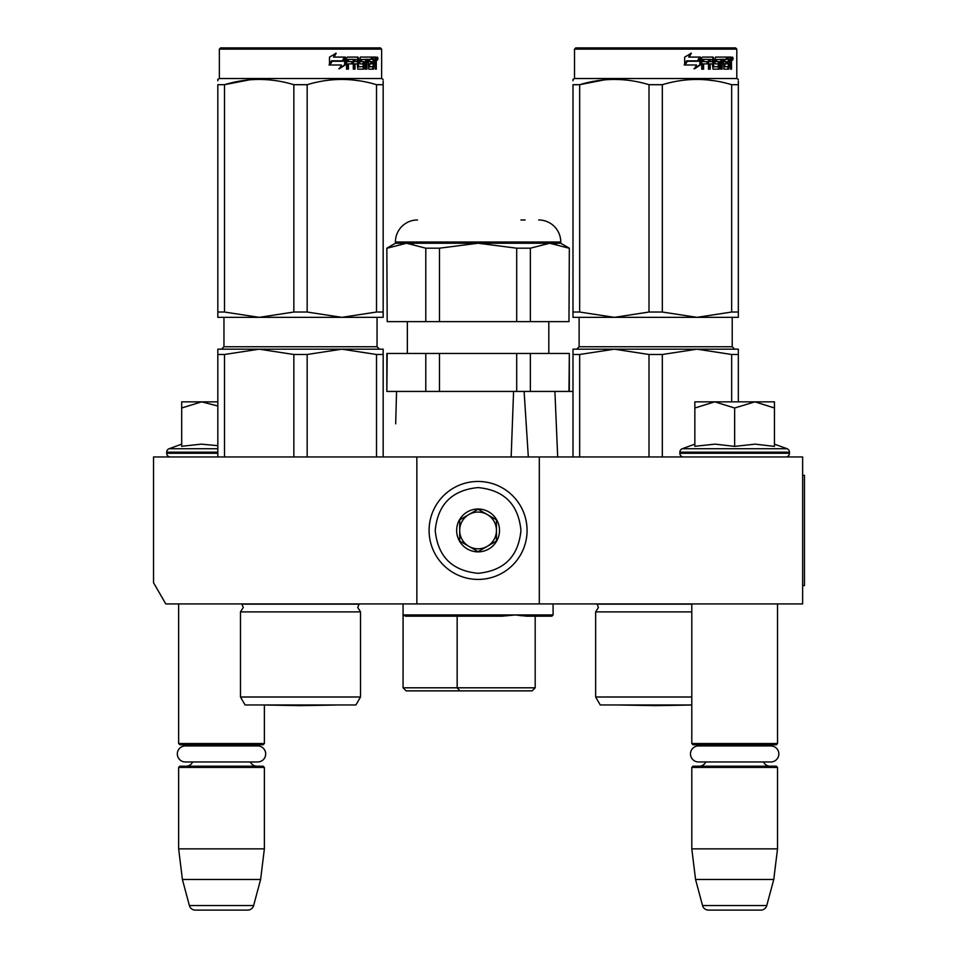 <?xml version="1.0" encoding="UTF-8"?>
<svg xmlns="http://www.w3.org/2000/svg" width="958" height="958" viewBox="0 0 958 958"><rect width="100%" height="100%" fill="white"/><g stroke="black" fill="none" stroke-linecap="round" stroke-linejoin="round"><path stroke-width="1.44" d="M416.85 603.923L416.85 456.954L153.531 456.954L153.531 582.704L165.782 603.923L539.318 603.923L539.318 456.954L802.636 456.954L802.636 603.923L539.318 603.923M416.85 456.954L539.318 456.954M178.643 603.923L178.643 743.54L264.372 743.54L264.372 705.016M178.643 743.54L179.864 744.761L263.139 744.761L264.372 743.54M253.056 745.923A7.353 7.353 -122.1 0 1 257.019 744.761M189.959 745.923A7.353 7.353 122.2 0 0 185.984 744.761M257.019 766.196A7.353 7.353 -47.8 0 1 250.373 761.969L257.666 761.969A8.023 8.023 0 0 0 265.689 753.946A8.023 8.023 0 0 0 257.666 745.923L185.349 745.923A8.023 8.023 0 0 0 177.326 753.946A8.023 8.023 0 0 0 185.349 761.969L192.642 761.969A7.353 7.353 47.8 0 1 185.984 766.196M264.372 767.418L178.643 767.418L179.864 766.196L263.139 766.196L264.372 767.418L264.372 848.86L260.612 879.48L253.619 905.561L189.385 905.561L182.403 879.48L260.612 879.48M178.643 767.418L178.643 848.86L264.372 848.86M178.643 848.86L182.403 879.48M247.703 910.1L195.3 910.1L247.703 910.1A6.119 6.119 -34.1 0 0 253.619 905.561M195.3 910.1A6.119 6.119 34.1 0 1 189.385 905.561M691.796 603.923L691.796 743.54L777.525 743.54L777.525 603.923M691.796 743.54L693.017 744.761L776.303 744.761L777.525 743.54M766.208 745.923A7.353 7.353 -122.1 0 1 770.172 744.761M703.112 745.923A7.353 7.353 122.2 0 0 699.148 744.761M770.172 766.196A7.353 7.353 -47.8 0 1 763.526 761.969M699.148 766.196A7.353 7.353 47.8 0 0 705.795 761.969M777.525 767.418L691.796 767.418L693.017 766.196L776.303 766.196L777.525 767.418L777.525 848.86L773.765 879.48L766.771 905.561L702.537 905.561L695.556 879.48L773.765 879.48M691.796 767.418L691.796 848.86L777.525 848.86M691.796 848.86L695.556 879.48M760.868 910.1L708.453 910.1L760.868 910.1A6.119 6.119 -34.1 0 0 766.771 905.561M708.453 910.1A6.119 6.119 34.1 0 1 702.537 905.561M774.459 444.153L787.045 448.727L682.276 448.727A3.676 3.676 129.2 0 0 679.857 452.176L679.857 453.278A3.676 3.676 40.2 0 0 683.533 456.954M785.788 456.954A3.676 3.676 -40.2 0 0 789.464 453.278L679.857 453.278M787.045 448.727A3.676 3.676 -129.2 0 1 789.464 452.176L789.464 453.278M694.849 444.153L682.276 448.727M695.783 446.189L715.183 444.153L734.654 446.392L755.155 444.153L774.459 446.392L774.459 408L754.976 401.845L734.654 408L714.764 401.845L694.849 401.845L694.849 446.392M694.849 408L714.764 401.845L754.138 401.845M774.459 408L774.459 401.845L754.976 401.845M734.654 446.392L734.654 408M170.368 456.954A3.676 3.676 40.2 0 1 166.692 453.278L166.692 452.176A3.676 3.676 129.2 0 1 169.111 448.727L217.825 448.727M181.697 444.153L169.111 448.727M182.631 446.189L201.192 444.153L217.825 445.662M217.825 405.988L201.611 401.845L181.697 401.845L181.697 446.392M181.697 408L201.611 401.845L217.825 401.845M478.078 481.455A48.99 48.99 0 0 0 429.088 530.433A48.99 48.99 0 0 0 478.078 579.422A48.99 48.99 0 0 0 527.068 530.433A48.99 48.99 0 0 0 478.078 481.455M478.078 487.574C452.044 490.113 437.758 504.399 435.219 530.433C437.758 556.478 452.044 570.764 478.078 573.303C504.112 570.764 518.41 556.478 520.948 530.445C518.41 504.399 504.124 490.113 478.078 487.574M478.078 509.009A21.435 21.435 0 0 0 456.655 530.433A21.435 21.435 0 0 0 478.078 551.868A21.435 21.435 0 0 0 499.513 530.433A21.435 21.435 0 0 0 478.078 509.009M478.078 509.225L459.708 519.835L459.708 541.042L478.078 551.652L496.448 541.042L496.448 519.835L478.078 509.225M468.893 546.347A18.37 18.37 0 0 0 496.448 530.433A18.37 18.37 0 0 0 468.893 514.53A18.37 18.37 0 0 0 478.078 548.814A18.37 18.37 0 0 0 487.263 546.347M468.893 514.53A18.37 18.37 0 0 1 487.263 514.53M698.502 745.923L770.819 745.923A8.023 8.023 0 0 1 778.842 753.946A8.023 8.023 0 0 1 770.819 761.969L698.502 761.969A8.023 8.023 0 0 1 690.479 753.946A8.023 8.023 0 0 1 698.502 745.923M185.349 761.969L257.666 761.969M240.482 611.887L360.507 611.887L357.753 607.48L359.07 604.139L241.931 604.139L243.248 607.48L240.482 611.887L240.482 697.005L360.507 697.005L360.507 611.887M376.506 354.484L341.826 349.179L307.159 354.484L293.843 354.484L259.163 349.179L383.164 349.179L383.164 354.484L376.506 354.484L376.506 456.954M383.164 354.484L383.164 456.954M293.843 354.484L293.843 456.954M307.159 354.484L307.159 456.954M322.75 349.179L217.825 349.179L217.825 456.954M259.163 349.179L224.495 354.484L217.825 354.484M224.495 354.484L224.495 456.954M327.516 349.179L341.826 349.179M360.507 697.005L355.909 704.956L245.08 704.956L240.482 697.005M217.825 80.783L217.825 79.406L219.358 78.52L381.631 78.52L383.164 79.406M217.825 312.033L224.495 312.033L259.091 317.337L217.825 317.337L217.825 84.699C217.825 77.694 217.825 77.694 217.825 84.699L224.495 84.699C247.607 77.694 270.719 77.694 293.843 84.699L307.159 84.699L307.159 312.033L341.766 317.337L259.235 317.337L293.843 312.033L307.159 312.033M249.367 79.849L224.495 84.699L224.495 312.033M383.164 317.337L383.164 312.033L383.164 317.337L341.898 317.337L376.506 312.033L383.164 312.033L383.164 84.699L383.164 312.033M307.159 84.699C330.271 77.694 353.394 77.694 376.506 84.699L383.164 84.699C383.164 77.694 383.164 77.694 383.164 84.699L383.164 80.891M359.262 80.795L351.634 79.849M293.843 84.699L293.843 312.033M376.506 84.699L376.506 312.033M345.371 64.857L339.395 68.772L341.371 64.988L329.983 64.988L332.151 61.252L343.299 61.252L345.371 57.085L345.371 64.857L344.688 64.857L344.688 58.462M338.809 68.772L344.688 64.857M331.432 60.821L329.037 64.988M334.031 57.085L336.162 53.229L329.48 57.145L329.48 64.988L331.899 60.821L343.084 60.821L344.94 57.085L333.516 57.085L335.623 53.229M342.437 60.821L344.269 57.085M358.543 66.521L358.543 58.031L357.657 58.031L357.657 66.521L358.795 66.88L363.286 66.521L363.046 63.887L360.304 63.887L359.657 62.929L360.304 57.085L372.279 57.085L372.063 59.348M368.722 66.88L368.531 63.887L369.572 63.887L369.764 66.88L368.722 66.88L373.153 66.521L373.153 57.085L375.931 57.085L376.302 58.031L376.302 64.246L375.308 64.246M375.752 62.845L374.614 62.845L375.165 64.246M376.302 64.246L376.302 69.156L375.392 69.156L374.997 63.887L373.871 63.887L374.267 64.833M365.956 59.348L365.621 69.156L366.962 69.156L366.962 59.348L365.956 59.348L368.255 59.348L368.782 69.156L373.572 69.156L374.003 63.887M348.005 59.348L347.706 61.623L348.425 61.623L348.724 59.348L348.005 59.348L353.31 59.348L353.31 69.156L355.011 69.156L355.011 63.887L354.185 63.887L354.185 69.156M355.011 63.887L357.19 63.887L357.873 69.156L364.148 69.156L364.735 62.569L364.148 61.623L360.555 61.623L360.316 59.719L365.621 59.348L365.621 69.156M347.706 63.887L348.425 63.887L347.706 63.887L347.706 69.156M358.543 58.031L357.873 57.085L347.347 57.085L346.556 58.031L346.556 69.156L348.425 69.156L348.425 63.887L352.604 63.887L352.604 61.623L348.425 61.623M354.46 59.348L357.19 59.719L357.19 61.623L355.011 61.623L355.011 59.719M355.011 61.623L354.185 61.623L354.185 59.719M373.153 59.348L374.003 59.348L373.153 59.348M374.003 59.348L375.237 59.348L375.392 61.623L374.003 61.623L374.003 59.348M374.003 61.623L373.153 61.623L374.003 61.623M370.662 63.887L370.662 61.623M369.764 59.348L368.722 59.348L368.531 61.623L369.572 61.623L369.764 59.348L372.279 59.348L372.279 57.085M371.189 59.348L371.189 57.085M356.999 57.085L357.657 58.031M351.814 63.887L351.814 61.623M352.508 63.887L352.508 61.623M363.19 61.623L363.19 69.156M364.627 68.748L364.627 62.019M372.89 66.88L372.47 69.156M373.153 63.887L373.871 63.887M375.165 61.432L374.614 62.845M375.165 59.348L374.794 57.085M376.302 61.432L375.392 61.432M377.979 58.618L377.452 60.15L376.889 58.618L377.452 57.085L377.979 58.618L376.889 58.618M377.452 60.15L376.29 60.15L376.099 57.181M361.477 59.348L361.477 61.623M369.572 61.623L371.728 61.623L371.728 63.887L369.572 63.887M381.631 49.121L380.41 47.9L220.579 47.9L219.358 49.121L381.631 49.121L381.631 78.52M377.057 59.683L377.548 58.905L376.901 58.905M264.157 705.004L336.833 705.004L300.501 705.639L264.157 705.004A12.25 12.25 0 0 1 264.133 704.956M513.584 391.439L511.153 456.954M387.188 353.466L386.84 391.439L386.84 353.466L439.471 353.466L439.471 391.439L524.11 391.439L528.325 456.954M406.132 690.874L403.067 687.808L535.187 687.808L532.121 690.874L406.132 690.874L532.121 690.874L514.817 690.874L532.121 690.874L535.187 687.808L535.187 616.174L551.856 616.174L526.205 616.162M457.158 616.174L502.291 616.174L515.596 614.94L526.349 616.174L551.868 616.174L553.089 614.94L403.079 614.94L405.605 616.174L502.291 616.174L405.617 616.174L457.158 616.174L457.158 687.808L459.864 690.874M403.067 614.952L403.067 687.808L403.09 615.108M535.187 687.82L535.187 616.174L526.349 616.174M403.067 603.923L403.067 614.94M553.089 603.923L553.089 614.94M521.38 615.755L515.608 614.94M554.91 391.439L557.688 456.954L554.91 391.439L572.992 391.439L572.992 456.954M395.678 423.819L396.552 391.642M386.84 248.194L387.188 321.625L386.84 248.194L395.414 243.248L560.753 243.248L569.327 248.194L568.98 321.625L516.697 321.625L516.697 248.194L478.078 243.236L439.471 248.194L439.471 321.625L516.697 321.625M568.98 248.194L549.676 243.236L556.466 243.895M569.327 248.194L568.98 321.625M569.327 391.439L569.327 353.466L568.98 391.439L530.373 391.439L530.373 353.466L568.98 353.466M439.471 353.466L516.697 353.466L516.697 391.439L530.373 391.439M387.188 391.439L439.471 391.439M425.795 353.466L425.795 391.439M516.697 353.466L530.373 353.466M548.814 353.466L548.814 321.625M407.354 353.466L407.354 321.625M525.14 219.969L520.948 219.969M417.46 219.969A22.046 22.046 135.4 0 0 395.414 242.015L560.753 242.015A22.046 22.046 -135.4 0 0 538.707 219.969M387.188 321.625L425.795 321.625L425.795 248.194L406.491 243.236L413.281 243.895M406.491 243.236L387.188 248.194M516.697 248.194L530.373 248.194L530.373 321.625M549.676 243.236L530.373 248.194M560.753 243.248L560.753 242.015M395.414 243.248L395.414 242.015M425.795 248.194L439.471 248.194M425.795 321.625L439.471 321.625M691.796 704.956L600.247 704.956L595.648 697.005L595.648 611.887L691.796 611.887M731.673 354.484L697.005 349.179L662.325 354.484L649.009 354.484L614.329 349.179L738.331 349.179L738.331 354.484L731.673 354.484L731.673 401.845M738.331 354.484L738.331 401.845M649.009 354.484L649.009 456.954M662.325 354.484L662.325 456.954M677.917 349.179L572.992 349.179L572.992 391.439M614.329 349.179L579.662 354.484L572.992 354.484M579.662 354.484L579.662 456.954M682.683 349.179L697.005 349.179M691.796 604.139L597.097 604.139L598.415 607.48L595.648 611.887M691.796 697.005L595.648 697.005M572.992 80.783L572.992 79.406L574.525 78.52L736.798 78.52L738.331 79.406M572.992 312.033L579.662 312.033L614.258 317.337L572.992 317.337L572.992 84.699C573.004 77.694 573.004 77.694 572.992 84.699L579.662 84.699C602.774 77.694 625.885 77.694 649.009 84.699L662.325 84.699L662.325 312.033L696.933 317.337L614.401 317.337L649.009 312.033L662.325 312.033M604.534 79.849L579.662 84.699L579.662 312.033M738.331 317.337L738.331 312.033L738.331 317.337L697.065 317.337L731.673 312.033L738.331 312.033L738.331 84.699C738.331 77.694 738.331 77.694 738.331 84.699L738.331 80.891M714.428 80.795L706.8 79.849M649.009 84.699L649.009 312.033M662.325 84.699C685.437 77.694 708.561 77.694 731.673 84.699L731.673 312.033M731.673 84.699L738.331 84.699M700.538 64.857L694.562 68.772L696.538 64.988L685.15 64.988L687.317 61.252L698.466 61.252L700.538 57.085L700.538 64.857L699.855 64.857L699.855 58.462M693.975 68.772L699.855 64.857M686.599 60.821L684.204 64.988M689.197 57.085L691.329 53.229L684.647 57.145L684.647 64.988L687.066 60.821L698.25 60.821L700.118 57.085L688.682 57.085L690.79 53.229M697.604 60.821L699.448 57.085M713.71 66.521L713.71 58.031L712.824 58.031L712.824 66.521L713.961 66.88L718.452 66.521L718.213 63.887L715.47 63.887L714.824 62.929L715.47 57.085L727.445 57.085L727.23 59.348M723.889 66.88L723.697 63.887L724.739 63.887L724.931 66.88L723.889 66.88L728.32 66.521L728.32 57.085L731.098 57.085L731.481 58.031L731.481 64.246L730.475 64.246M730.918 62.845L729.78 62.845L730.331 64.246M731.481 64.246L731.481 69.156L730.559 69.156L730.164 63.887L729.038 63.887L729.433 64.833M721.123 59.348L720.787 69.156L722.128 69.156L722.128 59.348L721.123 59.348L723.422 59.348L723.949 69.156L728.739 69.156L729.17 63.887M703.172 59.348L702.873 61.623L703.591 61.623L703.89 59.348L703.172 59.348L708.477 59.348L708.477 69.156L710.177 69.156L710.177 63.887L709.351 63.887L709.351 69.156M710.177 63.887L712.369 63.887L713.039 69.156L719.314 69.156L719.901 62.569L719.314 61.623L715.722 61.623L715.482 59.719L720.787 59.348L720.787 69.156M702.873 63.887L703.591 63.887L702.873 63.887L702.873 69.156M713.71 58.031L713.039 57.085L702.513 57.085L701.723 58.031L701.723 69.156L703.591 69.156L703.591 63.887L707.77 63.887L707.77 61.623L703.591 61.623M709.627 59.348L712.369 59.719L712.369 61.623L710.177 61.623L710.177 59.719M710.177 61.623L709.351 61.623L709.351 59.719M728.32 59.348L729.17 59.348L728.32 59.348M729.17 59.348L730.403 59.348L730.559 61.623L729.17 61.623L729.17 59.348M729.17 61.623L728.32 61.623L729.17 61.623M725.829 63.887L725.829 61.623M724.931 59.348L723.889 59.348L723.697 61.623L724.739 61.623L724.931 59.348L727.445 59.348L727.445 57.085M726.356 59.348L726.356 57.085M712.177 57.085L712.824 58.031M706.98 63.887L706.98 61.623M707.675 63.887L707.675 61.623M718.356 61.623L718.356 69.156M719.805 68.748L719.805 62.019M728.056 66.88L727.637 69.156M728.32 63.887L729.038 63.887M730.331 61.432L729.78 62.845M730.331 59.348L729.96 57.085M731.481 61.432L730.559 61.432M733.145 58.618L732.619 60.15L732.056 58.618L732.619 57.085L733.145 58.618L732.056 58.618M732.619 60.15L731.457 60.15L731.265 57.181M716.644 59.348L716.644 61.623M724.739 61.623L726.894 61.623L726.894 63.887L724.739 63.887M736.798 49.121L735.576 47.9L575.758 47.9L574.525 49.121L736.798 49.121L736.798 78.52M732.223 59.683L732.714 58.905L732.068 58.905M619.323 705.004L691.796 705.004L655.667 705.639L619.323 705.004A12.25 12.25 0 0 1 619.299 704.956M802.636 475.324L804.469 475.324L804.469 585.554L802.636 585.554M789.464 452.176L679.857 452.176M217.825 453.278L166.692 453.278M217.825 452.176L166.692 452.176M377.045 317.337L377.045 346.736L223.956 346.736L223.956 317.337M732.211 317.337L732.211 346.736L579.123 346.736L579.123 317.337M377.045 346.736L379.488 349.179M223.956 346.736L221.502 349.179M219.358 49.121L219.358 78.52M456.188 616.174L456.188 614.94M426.49 616.174L426.49 614.94M481.599 616.174L481.599 614.94M535.187 616.174L551.856 616.174M732.211 346.736L734.654 349.179M579.123 346.736L576.668 349.179M574.525 49.121L574.525 78.52"/></g></svg>
